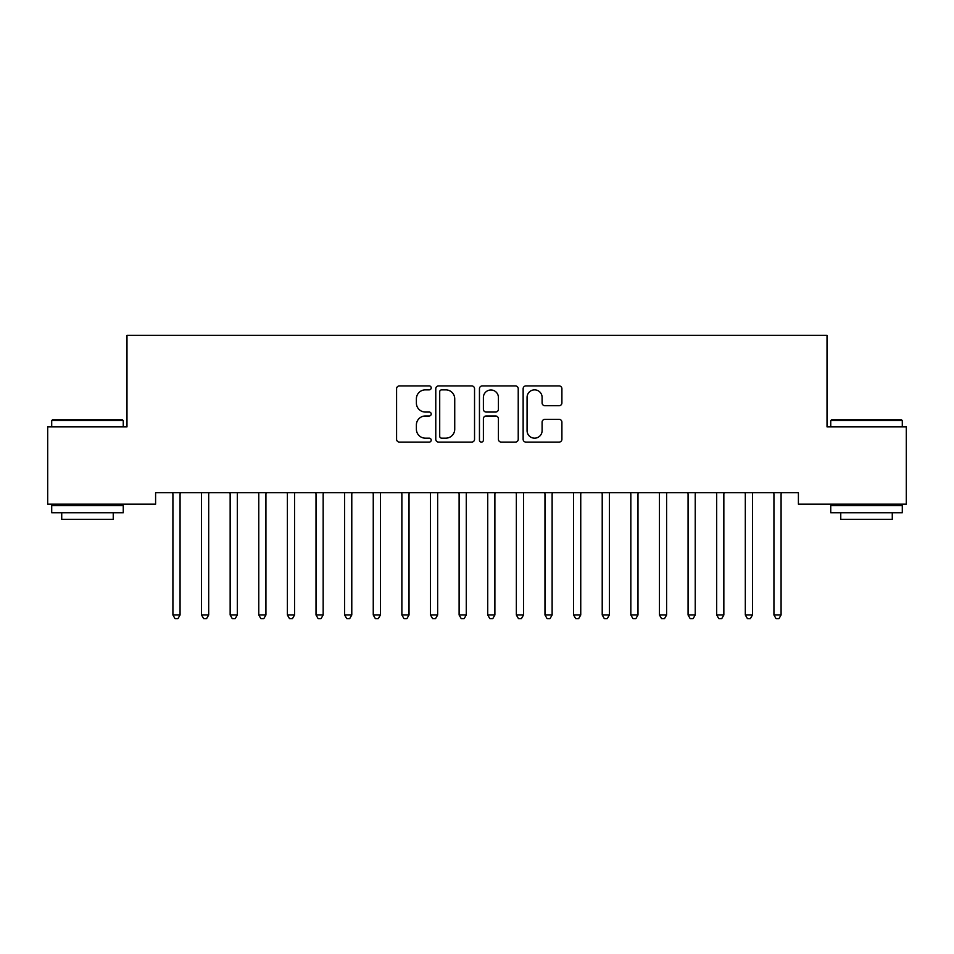 <?xml version="1.0" encoding="UTF-8"?>
<svg xmlns="http://www.w3.org/2000/svg" width="954" height="954" viewBox="0 0 954 954"><rect width="100%" height="100%" fill="white"/><g stroke="black" fill="none" stroke-linecap="round" stroke-linejoin="round"><path stroke-width="1.43" d="M431.208 387.884A1.968 1.968 0 0 0 429.24 385.917L399.392 385.917A2.814 2.814 0 0 0 396.59 388.719L396.59 439.293A2.814 2.814 0 0 0 399.392 442.096L429.24 442.096A1.968 1.968 0 0 0 431.208 440.128A1.968 1.968 0 0 0 429.24 438.172L425.377 438.172A8.991 8.991 0 0 1 416.385 429.181L416.385 424.959A8.991 8.991 0 0 1 425.377 415.98L429.24 415.98A1.968 1.968 0 0 0 431.208 414.012A1.968 1.968 0 0 0 429.24 412.045L425.377 412.045A8.991 8.991 0 0 1 416.385 403.053L416.385 398.832A8.991 8.991 0 0 1 425.377 389.852L429.24 389.852A1.968 1.968 0 0 0 431.208 387.884M559.104 405.724A2.814 2.814 0 0 0 561.906 402.91L561.906 388.719A2.814 2.814 0 0 0 559.104 385.917L525.952 385.917A2.814 2.814 0 0 0 523.138 388.719L523.138 439.293A2.814 2.814 0 0 0 525.952 442.096L559.104 442.096A2.814 2.814 0 0 0 561.906 439.293L561.906 422.157A2.814 2.814 0 0 0 559.104 419.343L544.913 419.343A2.814 2.814 0 0 0 542.099 422.157L542.099 430.648A7.513 7.513 0 0 1 534.586 438.172A7.513 7.513 0 0 1 527.073 430.648L527.073 397.365A7.513 7.513 0 0 1 534.586 389.852A7.513 7.513 0 0 1 542.099 397.365L542.099 402.91A2.814 2.814 0 0 0 544.913 405.724L559.104 405.724M798.403 492.717L155.597 492.717L155.597 504.165L47.7 504.165L47.7 426.891L126.977 426.891L126.977 335.307L827.023 335.307L827.023 426.891L906.3 426.891L906.3 504.165L798.403 504.165L798.403 492.717M474.543 388.719A2.814 2.814 0 0 0 471.729 385.917L438.578 385.917A2.814 2.814 0 0 0 435.775 388.719L435.775 439.293A2.814 2.814 0 0 0 438.578 442.096L471.729 442.096A2.814 2.814 0 0 0 474.543 439.293L474.543 388.719M482.271 385.917L515.422 385.917A2.814 2.814 0 0 1 518.225 388.719L518.225 439.293A2.814 2.814 0 0 1 515.422 442.096L501.232 442.096A2.814 2.814 0 0 1 498.417 439.293L498.417 418.782A2.814 2.814 0 0 0 495.615 415.98L486.206 415.98A2.814 2.814 0 0 0 483.392 418.782L483.392 440.128A1.968 1.968 0 0 1 481.424 442.096A1.968 1.968 0 0 1 479.457 440.128L479.457 388.719A2.814 2.814 0 0 1 482.271 385.917M441.678 389.852A1.968 1.968 0 0 0 439.711 391.82L439.711 436.205A1.968 1.968 0 0 0 441.678 438.172L445.745 438.172A8.991 8.991 0 0 0 454.736 429.181L454.736 398.832A8.991 8.991 0 0 0 445.745 389.852L441.678 389.852M498.417 397.508A7.513 7.513 0 0 0 490.905 389.983A7.513 7.513 0 0 0 483.392 397.508L483.392 409.23A2.814 2.814 0 0 0 486.206 412.045L495.615 412.045A2.814 2.814 0 0 0 498.417 409.23L498.417 397.508M180.067 494.196A2.862 2.862 0 0 1 180.27 493.135A2.862 2.862 0 0 0 180.067 494.196L180.067 614.972L172.912 614.972L172.912 494.196A2.862 2.862 0 0 0 172.71 493.135A2.862 2.862 0 0 1 172.912 494.196M180.067 614.972L177.921 618.693L175.059 618.693L172.912 614.972M208.687 494.196A2.862 2.862 0 0 1 208.89 493.135A2.862 2.862 0 0 0 208.687 494.196L208.687 614.972L201.532 614.972L201.532 494.196A2.862 2.862 0 0 0 201.33 493.135A2.862 2.862 0 0 1 201.532 494.196M237.307 494.196A2.862 2.862 0 0 1 237.51 493.135A2.862 2.862 0 0 0 237.307 494.196L237.307 614.972L230.152 614.972L230.152 494.196A2.862 2.862 0 0 0 229.95 493.135A2.862 2.862 0 0 1 230.152 494.196M208.687 614.972L206.541 618.693L203.679 618.693L201.532 614.972M237.307 614.972L235.161 618.693L232.299 618.693L230.152 614.972M51.707 420.595L52.565 419.736L122.398 419.736L123.257 420.595L51.707 420.595L51.707 426.891M123.257 512.751L51.707 512.751L51.707 505.596L123.257 505.596L123.257 512.751M113.24 512.751L113.24 519.334L61.724 519.334L61.724 512.751M830.743 420.595L831.602 419.736L901.435 419.736L902.293 420.595L830.743 420.595L830.743 426.891M902.293 512.751L830.743 512.751L830.743 505.596L902.293 505.596L902.293 512.751M892.276 512.751L892.276 519.334L840.76 519.334L840.76 512.751M265.927 494.196A2.862 2.862 0 0 1 266.13 493.135A2.862 2.862 0 0 0 265.927 494.196L265.927 614.972L258.772 614.972L258.772 494.196A2.862 2.862 0 0 0 258.57 493.135A2.862 2.862 0 0 1 258.772 494.196M294.547 494.196A2.862 2.862 0 0 1 294.75 493.135A2.862 2.862 0 0 0 294.547 494.196L294.547 614.972L287.392 614.972L287.392 494.196A2.862 2.862 0 0 0 287.19 493.135A2.862 2.862 0 0 1 287.392 494.196M265.927 614.972L263.781 618.693L260.919 618.693L258.772 614.972M294.547 614.972L292.401 618.693L289.539 618.693L287.392 614.972M315.81 493.135A2.862 2.862 0 0 1 316.012 494.196A2.862 2.862 0 0 0 315.81 493.135L315.631 492.717M323.549 492.717L323.37 493.135A2.862 2.862 0 0 0 323.167 494.196L323.167 614.972L316.012 614.972L316.012 494.196M323.167 614.972L321.021 618.693L318.159 618.693L316.012 614.972M351.787 494.196A2.862 2.862 0 0 1 351.99 493.135A2.862 2.862 0 0 0 351.787 494.196L351.787 614.972L344.632 614.972L344.632 494.196A2.862 2.862 0 0 0 344.43 493.135A2.862 2.862 0 0 1 344.632 494.196M351.787 614.972L349.641 618.693L346.779 618.693L344.632 614.972M373.05 493.135A2.862 2.862 0 0 1 373.252 494.196A2.862 2.862 0 0 0 373.05 493.135L372.871 492.717M409.027 494.196A2.862 2.862 0 0 1 409.23 493.135A2.862 2.862 0 0 0 409.027 494.196L409.027 614.972L401.872 614.972L401.872 494.196A2.862 2.862 0 0 0 401.67 493.135A2.862 2.862 0 0 1 401.872 494.196M437.647 494.196A2.862 2.862 0 0 1 437.85 493.135A2.862 2.862 0 0 0 437.647 494.196L437.647 614.972L430.492 614.972L430.492 494.196A2.862 2.862 0 0 0 430.29 493.135A2.862 2.862 0 0 1 430.492 494.196M466.267 494.196A2.862 2.862 0 0 1 466.47 493.135A2.862 2.862 0 0 0 466.267 494.196L466.267 614.972L459.112 614.972L459.112 494.196A2.862 2.862 0 0 0 458.91 493.135A2.862 2.862 0 0 1 459.112 494.196M494.887 494.196A2.862 2.862 0 0 1 495.09 493.135A2.862 2.862 0 0 0 494.887 494.196L494.887 614.972L487.732 614.972L487.732 494.196A2.862 2.862 0 0 0 487.53 493.135A2.862 2.862 0 0 1 487.732 494.196M523.507 494.196A2.862 2.862 0 0 1 523.71 493.135A2.862 2.862 0 0 0 523.507 494.196L523.507 614.972L516.352 614.972L516.352 494.196A2.862 2.862 0 0 0 516.15 493.135A2.862 2.862 0 0 1 516.352 494.196M552.127 494.196A2.862 2.862 0 0 1 552.33 493.135A2.862 2.862 0 0 0 552.127 494.196L552.127 614.972L544.972 614.972L544.972 494.196A2.862 2.862 0 0 0 544.77 493.135A2.862 2.862 0 0 1 544.972 494.196M573.39 493.135A2.862 2.862 0 0 1 573.592 494.196A2.862 2.862 0 0 0 573.39 493.135L573.211 492.717M602.01 493.135A2.862 2.862 0 0 1 602.212 494.196A2.862 2.862 0 0 0 602.01 493.135L601.831 492.717M380.789 492.717L380.61 493.135A2.862 2.862 0 0 0 380.407 494.196L380.407 614.972L373.252 614.972L373.252 494.196M380.407 614.972L378.261 618.693L375.399 618.693L373.252 614.972M409.027 614.972L406.881 618.693L404.019 618.693L401.872 614.972M437.647 614.972L435.501 618.693L432.639 618.693L430.492 614.972M466.267 614.972L464.121 618.693L461.259 618.693L459.112 614.972M494.887 614.972L492.741 618.693L489.879 618.693L487.732 614.972M523.507 614.972L521.361 618.693L518.499 618.693L516.352 614.972M552.127 614.972L549.981 618.693L547.119 618.693L544.972 614.972M581.129 492.717L580.95 493.135A2.862 2.862 0 0 0 580.747 494.196L580.747 614.972L573.592 614.972L573.592 494.196M580.747 614.972L578.601 618.693L575.739 618.693L573.592 614.972M609.749 492.717L609.57 493.135A2.862 2.862 0 0 0 609.367 494.196L609.367 614.972L602.212 614.972L602.212 494.196M609.367 614.972L607.221 618.693L604.359 618.693L602.212 614.972M630.63 493.135A2.862 2.862 0 0 1 630.832 494.196A2.862 2.862 0 0 0 630.63 493.135L630.451 492.717M638.369 492.717L638.19 493.135A2.862 2.862 0 0 0 637.987 494.196L637.987 614.972L630.832 614.972L630.832 494.196M637.987 614.972L635.841 618.693L632.979 618.693L630.832 614.972M659.25 493.135A2.862 2.862 0 0 1 659.452 494.196A2.862 2.862 0 0 0 659.25 493.135L659.071 492.717M666.989 492.717L666.81 493.135A2.862 2.862 0 0 0 666.607 494.196L666.607 614.972L659.452 614.972L659.452 494.196M666.607 614.972L664.461 618.693L661.599 618.693L659.452 614.972M687.87 493.135A2.862 2.862 0 0 1 688.072 494.196A2.862 2.862 0 0 0 687.87 493.135L687.691 492.717M695.609 492.717L695.43 493.135A2.862 2.862 0 0 0 695.227 494.196L695.227 614.972L688.072 614.972L688.072 494.196M695.227 614.972L693.081 618.693L690.219 618.693L688.072 614.972M716.49 493.135A2.862 2.862 0 0 1 716.692 494.196A2.862 2.862 0 0 0 716.49 493.135L716.311 492.717M724.229 492.717L724.05 493.135A2.862 2.862 0 0 0 723.847 494.196L723.847 614.972L716.692 614.972L716.692 494.196M723.847 614.972L721.701 618.693L718.839 618.693L716.692 614.972M745.11 493.135A2.862 2.862 0 0 1 745.312 494.196A2.862 2.862 0 0 0 745.11 493.135L744.931 492.717M752.849 492.717L752.67 493.135A2.862 2.862 0 0 0 752.467 494.196L752.467 614.972L745.312 614.972L745.312 494.196M752.467 614.972L750.321 618.693L747.459 618.693L745.312 614.972M781.087 494.196A2.862 2.862 0 0 1 781.29 493.135A2.862 2.862 0 0 0 781.087 494.196L781.087 614.972L773.932 614.972L773.932 494.196A2.862 2.862 0 0 0 773.73 493.135A2.862 2.862 0 0 1 773.932 494.196M781.087 614.972L778.941 618.693L776.079 618.693L773.932 614.972M123.257 426.891L123.257 420.595M106.943 505.596L106.943 504.165M68.02 505.596L68.02 504.165M902.293 426.891L902.293 420.595M885.98 505.596L885.98 504.165M847.057 505.596L847.057 504.165"/></g></svg>
